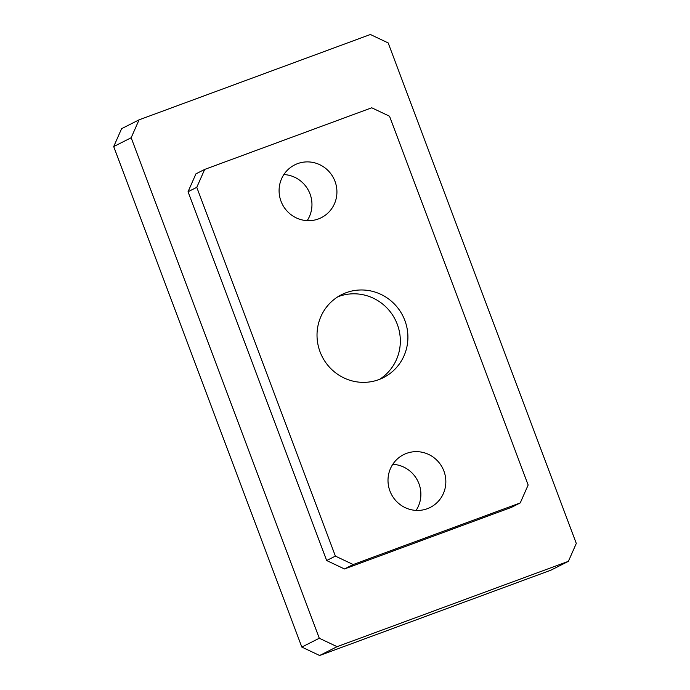 <?xml version="1.0" encoding="UTF-8"?>
<svg xmlns="http://www.w3.org/2000/svg" width="690" height="690" viewBox="0 0 690 690"><rect width="100%" height="100%" fill="white"/><g stroke="black" fill="none" stroke-linecap="round" stroke-linejoin="round"><path stroke-width="1.03" d="M392.783 464.31A29.558 28.756 -116.8 0 1 418.951 483.716A29.558 28.756 -116.8 0 1 416.096 510.402M389.936 491.004A29.558 28.756 -116.8 0 1 403.581 454.667A29.558 28.756 -116.8 0 1 443.911 471.089A29.558 28.756 -116.8 0 1 430.258 507.426A29.558 28.756 -116.8 0 1 389.936 491.004M283.875 174.553A29.558 28.756 -116.8 0 1 310.034 193.959A29.558 28.756 -116.8 0 1 307.179 220.645M281.02 201.247A29.558 28.756 -116.8 0 1 294.664 164.91A29.558 28.756 -116.8 0 1 334.995 181.332A29.558 28.756 -116.8 0 1 321.35 217.661A29.558 28.756 -116.8 0 1 281.02 201.247M337.815 296.812A46.446 45.186 -116.8 0 1 397.302 324.352A46.446 45.186 -116.8 0 1 379.552 379.345M320.057 351.814A46.446 45.186 -116.8 0 1 341.507 294.716A46.446 45.186 -116.8 0 1 404.875 320.522A46.446 45.186 -116.8 0 1 383.424 377.62A46.446 45.186 -116.8 0 1 320.057 351.814M326.663 560.53L335.392 556.114L196.779 187.326L188.042 191.742L195.943 173.837L204.68 169.421L371.729 107.787L389.531 116.222L528.152 485.001L520.251 502.915L353.194 564.541L344.465 568.965L326.663 560.53L188.042 191.742M520.251 502.915L511.523 507.331L344.465 568.965M204.68 169.421L196.779 187.326M335.392 556.114L353.194 564.541M388.177 42.927L576.297 543.427L568.396 561.332L337.091 646.668L319.625 655.5L301.823 647.073L113.703 146.573L121.604 128.668L139.07 119.836L370.375 34.5L388.177 42.927M139.07 119.836L131.169 137.741L113.703 146.573M301.823 647.073L319.289 638.241L131.169 137.741M319.289 638.241L337.091 646.668M568.396 561.332L550.931 570.164L319.625 655.5"/></g></svg>
